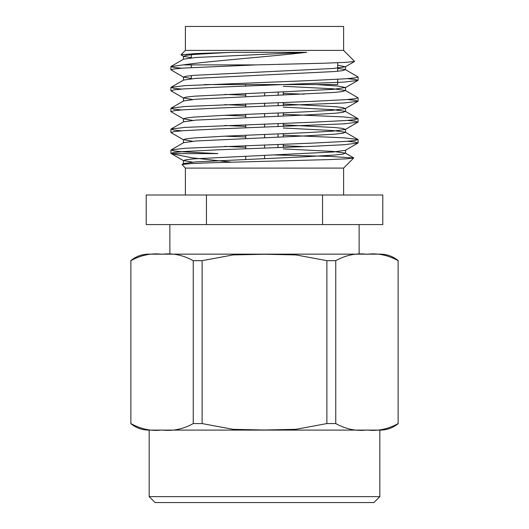 <?xml version="1.0" encoding="UTF-8"?>
<svg xmlns="http://www.w3.org/2000/svg" width="529" height="529" viewBox="0 0 529 529"><rect width="100%" height="100%" fill="white"/><g stroke="black" fill="none" stroke-linecap="round" stroke-linejoin="round"><path stroke-width="0.79" d="M277.97 147.591L277.989 144.397M278.023 137.064L278.036 133.89M278.069 126.709L278.075 123.522M278.109 116.182L278.115 113.008M278.142 105.826L278.155 102.639M278.175 95.306L278.181 92.125M264.593 92.707L264.593 95.888M264.593 103.142L264.593 106.329M264.593 113.59L264.593 116.764M264.593 124.017L264.593 127.211M264.593 134.465L264.593 137.639M264.593 144.9L264.593 148.087M264.593 155.341L264.593 158.521M185.395 168.096L343.605 168.096L353.696 158.006L346.786 158.806L328.754 159.606L209.266 162.806L189.865 163.653L181.983 164.506L185.395 168.096L185.395 195.009M231.385 162.145L191.915 157.814L171.343 153.608L217.902 153.608L183.451 151.863L173.988 150.944L171.059 149.945L183.656 142.658L195.809 140.998L305.015 135.907L334.672 134.168L342.858 133.248L345.344 132.224L333.191 130.564L283.279 128.011M274.062 154.937L329.719 156.386L353.689 158.006M322.558 195.009L382.784 195.009L382.784 224.58L322.558 224.58L322.558 195.009L146.216 195.009L146.216 224.58L206.442 224.58L206.442 195.009M206.442 224.58L322.558 224.58M169.869 254.151L169.869 224.58M171.059 66.436L183.656 59.149L195.809 57.489L306.628 52.325C268.104 56.801 209.405 61.047 183.153 64.895L170.907 66.608L173.525 67.368L181.559 68.208M337.687 68.334L345.344 69.59L357.941 76.87L355.012 77.875L345.556 78.788L311.297 80.527L184.912 85.645L171.059 87.311L173.519 88.244L181.559 89.084M283.279 93.408L304.221 94.182M283.279 86.26L333.191 88.806L345.344 90.466L357.941 97.753L354.999 98.751L345.536 99.67L311.297 101.409L184.912 106.521L171.059 108.187L173.519 109.119L181.559 109.959M283.279 114.284L344.088 116.955L357.941 118.628L355.012 119.627L345.556 120.546L311.297 122.285L184.912 127.396L171.059 129.069L173.525 130.002L181.559 130.835M283.279 135.16L344.088 137.838L357.941 139.504L355.012 140.502L345.556 141.422L311.297 143.161L184.912 148.272L171.059 149.945M345.344 69.59L342.852 70.621L334.659 71.534L195.809 78.371L183.656 80.024L171.059 87.311M243.697 84.561L245.721 84.647M345.344 90.466L342.858 91.497L334.672 92.41L195.809 99.247L183.656 100.907L171.059 108.187M224.779 104.623L245.721 105.522M283.279 107.136L333.191 109.688L345.344 111.341L342.858 112.373L334.672 113.285L305.015 115.024L195.809 120.123L183.656 121.782L171.059 129.069M224.779 125.499L245.721 126.398M224.779 146.381L245.721 147.28M283.279 148.887L333.191 151.439L345.344 153.099L342.852 154.131L334.659 155.043L305.015 156.782L195.809 161.881L183.656 163.54L181.983 164.506M306.628 52.325L232.681 52.325L223.985 52.695L194.328 54.441L186.142 55.353L183.656 56.385L191.313 57.641M337.687 65.153L345.344 66.819L333.191 68.479L194.328 75.316L186.142 76.229L183.477 77.055L191.313 78.517M316.468 84.561L338.044 86.068L345.523 87.497L333.191 89.355L194.341 96.192L186.148 97.105L183.477 97.931L192.635 99.518M283.279 103.955L334.652 106.633L342.845 107.546L345.344 108.577L333.191 110.237L305.015 111.85L223.985 115.329L194.348 117.068L186.155 117.987L183.477 118.807L192.635 120.4M283.279 124.837L334.659 127.509L342.852 128.421L345.344 129.453L333.191 131.113L305.015 132.726L223.985 136.211L194.335 137.95L186.142 138.863L183.477 139.689L192.635 141.276M283.279 145.713L304.221 146.612M347.441 141.276L355.475 142.116L357.941 143.048L345.344 150.329L333.191 151.988L194.328 158.826L186.142 159.738L183.477 160.565L192.635 162.152M183.656 77.26L170.907 69.802L173.988 68.975L183.444 68.062L256.082 64.895L323.907 63.222L345.807 62.356L354.496 61.49M181.149 54.771L195.624 53.561L232.681 52.325M347.441 78.642L355.475 79.482L357.941 80.415L344.088 82.081L217.703 87.199L183.444 88.938L173.988 89.851L171.059 90.856L183.656 98.136M224.779 94.42L245.721 95.2M347.441 99.518L355.481 100.358L357.941 101.29L344.088 102.963L217.703 108.075L183.464 109.814L174.001 110.726L171.059 111.731L183.656 119.012M224.779 115.296L245.721 116.076M347.441 120.4L355.481 121.24L357.941 122.166L344.088 123.839L217.703 128.95L183.444 130.689L173.988 131.609L171.059 132.607L183.656 139.894M224.779 136.171L245.721 136.951M357.941 143.048L344.088 144.715L311.297 146.348L217.703 149.826L183.477 151.565L174.008 152.484L170.907 153.304L171.343 153.608M256.082 64.895L183.153 64.895M185.395 50.4L185.395 26.45L343.605 26.45L343.605 50.4L185.395 50.4L181.083 54.712M343.605 50.4L354.542 61.344M337.687 79.304L337.687 84.561L204.346 84.561M191.313 78.768L191.313 75.594M191.313 67.54L191.313 64.895M191.313 57.892L191.313 54.718M398.125 423.577L398.125 260.671C387.916 255.057 377.514 252.922 366.914 254.257C356.288 252.928 345.9 255.071 335.75 260.671L335.75 423.577C345.959 429.191 356.361 431.333 366.961 429.998C377.587 431.32 387.975 429.178 398.125 423.577M335.75 423.577L326.876 423.577L326.876 260.671L335.75 260.671M326.876 260.671L295.995 254.932L264.5 254.257L233.064 254.925L202.124 260.671L202.124 423.577L233.005 429.323L264.5 429.998L295.936 429.323L326.876 423.577M202.124 423.577L193.25 423.577L193.25 260.671L202.124 260.671M193.25 260.671C183.041 255.057 172.639 252.922 162.039 254.257C151.413 252.928 141.025 255.071 130.875 260.671L130.875 423.577C141.084 429.191 151.486 431.333 162.086 429.998C172.712 431.32 183.1 429.178 193.25 423.577M398.225 423.577C393.047 427.855 387.102 430.031 380.384 430.097L148.616 430.097C141.898 430.031 135.953 427.855 130.775 423.577M398.225 260.671C393.047 256.393 387.102 254.224 380.384 254.151L148.616 254.151C141.898 254.224 135.953 256.393 130.775 260.671M379.829 496.638L373.917 502.55L155.083 502.55L149.171 496.638L379.829 496.638L379.829 430.097M245.721 84.561L245.721 86.154M245.721 93.521L245.721 96.695M245.721 103.843L245.721 107.03M245.721 114.396L245.721 117.577M245.721 124.718L245.721 127.912M245.721 135.272L245.721 138.453M245.721 145.601L245.721 148.788M245.721 156.154L245.721 159.328M283.279 91.907L283.279 95.081M283.279 102.447L283.279 105.635M283.279 112.783L283.279 115.963M283.279 123.323L283.279 126.517M283.279 133.658L283.279 136.839M283.279 144.205L283.279 147.393M343.605 168.096L343.605 195.009M359.131 254.151L359.131 224.58M357.941 118.628L345.344 111.341M357.941 139.504L345.344 132.224M345.344 153.099L353.636 157.893M183.477 56.18L183.477 59.255M183.477 77.055L183.477 80.13M183.477 97.938L183.477 101.006M183.477 118.813L183.477 121.888M183.477 139.689L183.477 142.764M183.477 160.565L183.477 163.64M345.523 66.614L345.523 69.788M345.523 87.497L345.523 90.671M345.523 108.379L345.523 111.553M345.523 129.255L345.523 132.429M345.523 150.229L345.523 153.298M183.656 56.385L181.163 54.943M345.344 66.819L354.516 61.516M345.344 87.702L357.941 80.415M345.344 108.577L357.941 101.29M345.344 129.453L357.941 122.166M183.656 160.77L171.059 153.483M358.093 142.876L358.093 139.689M358.093 121.987L358.093 118.807M358.093 101.112L358.093 97.925M358.093 80.243L358.093 77.049M170.907 153.317L170.907 150.117M170.907 132.429L170.907 129.241M170.907 111.559L170.907 108.372M170.907 90.677L170.907 87.49M170.907 69.795L170.907 66.601M337.687 71.256L337.687 62.739M149.171 496.638L149.171 430.097"/></g></svg>
